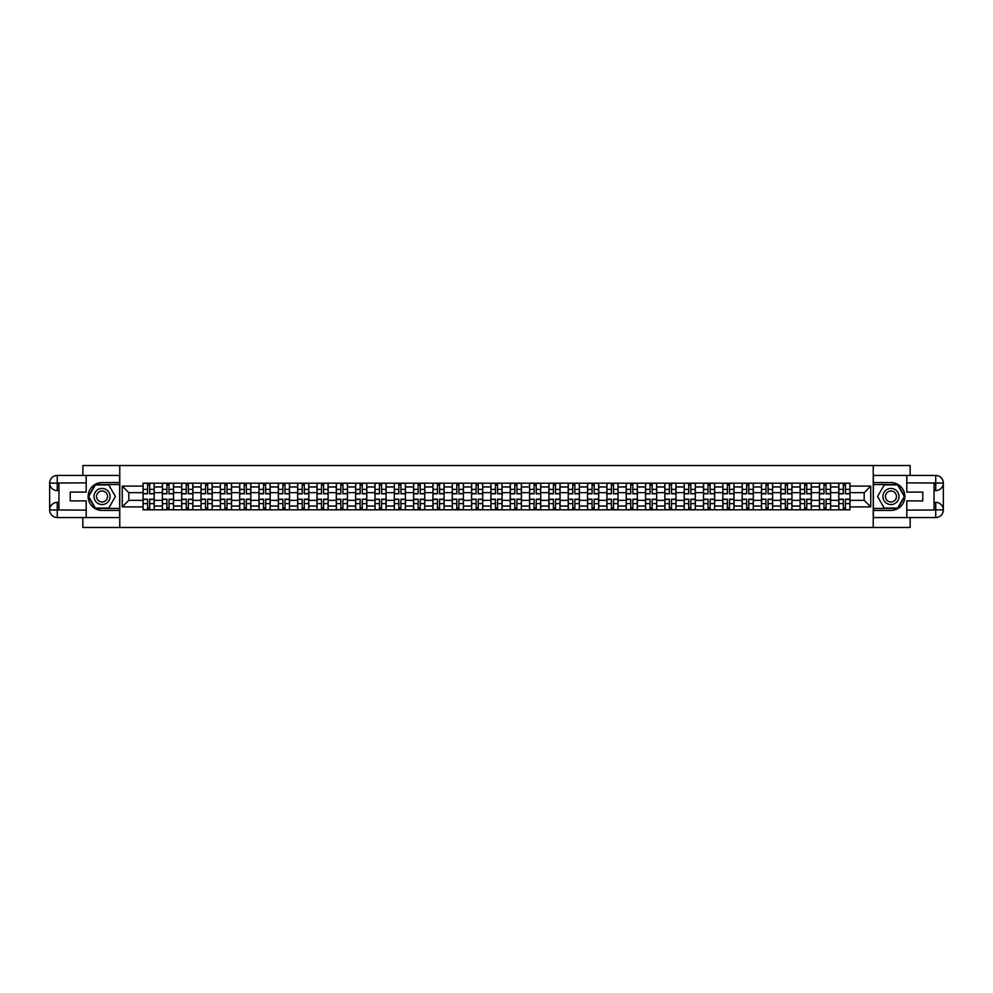 <?xml version="1.0" encoding="UTF-8"?>
<svg xmlns="http://www.w3.org/2000/svg" width="993" height="993" viewBox="0 0 993 993"><rect width="100%" height="100%" fill="white"/><g stroke="black" fill="none" stroke-linecap="round" stroke-linejoin="round"><path stroke-width="1.49" d="M82.853 517.564L82.853 527.469L910.147 527.469L910.147 517.564M910.147 475.436L910.147 465.531L82.853 465.531L82.853 475.436M162.38 509.819L162.38 486.955L154.213 486.955L154.213 509.819M154.213 486.955L154.213 483.181M162.38 486.955L162.38 483.181M173.539 483.181L173.539 509.819M181.707 509.819L181.707 483.181M192.865 483.181L192.865 509.819M201.033 509.819L201.033 483.181M212.192 483.181L212.192 509.819M220.359 509.819L220.359 483.181M231.518 483.181L231.518 509.819M239.685 509.819L239.685 483.181M250.832 483.181L250.832 509.819M259.012 509.819L259.012 483.181M270.158 483.181L270.158 509.819M278.338 509.819L278.338 483.181M289.484 483.181L289.484 509.819M297.664 509.819L297.664 483.181M308.811 483.181L308.811 509.819M316.99 509.819L316.99 483.181M328.137 483.181L328.137 509.819M336.317 509.819L336.317 483.181M347.463 483.181L347.463 509.819M355.643 509.819L355.643 483.181M366.789 483.181L366.789 509.819M374.969 509.819L374.969 483.181M386.116 483.181L386.116 509.819M394.295 509.819L394.295 483.181M405.442 483.181L405.442 509.819M413.622 509.819L413.622 483.181M424.768 483.181L424.768 509.819M432.948 509.819L432.948 483.181M444.094 483.181L444.094 509.819M452.274 509.819L452.274 483.181M463.421 483.181L463.421 509.819M471.601 509.819L471.601 483.181M482.747 483.181L482.747 509.819M490.927 509.819L490.927 483.181M502.073 483.181L502.073 509.819M510.253 509.819L510.253 483.181M521.399 483.181L521.399 509.819M529.579 509.819L529.579 483.181M540.726 483.181L540.726 509.819M548.906 509.819L548.906 483.181M560.052 483.181L560.052 509.819M568.232 509.819L568.232 483.181M579.378 483.181L579.378 509.819M587.558 509.819L587.558 483.181M598.705 483.181L598.705 509.819M606.884 509.819L606.884 483.181M618.031 483.181L618.031 509.819M626.211 509.819L626.211 483.181M637.357 483.181L637.357 509.819M645.537 509.819L645.537 483.181M656.683 483.181L656.683 509.819M664.863 509.819L664.863 483.181M676.01 483.181L676.01 509.819M684.189 509.819L684.189 483.181M695.336 483.181L695.336 509.819M703.516 509.819L703.516 483.181M714.662 483.181L714.662 509.819M722.842 509.819L722.842 483.181M733.988 483.181L733.988 509.819M742.168 509.819L742.168 483.181M753.315 483.181L753.315 509.819M761.482 509.819L761.482 483.181M772.641 483.181L772.641 509.819M780.808 509.819L780.808 483.181M791.967 483.181L791.967 509.819M800.135 509.819L800.135 483.181M811.293 483.181L811.293 509.819M819.461 509.819L819.461 483.181M830.62 483.181L830.62 509.819M838.787 509.819L838.787 483.181M838.787 500.335L830.62 500.335M819.461 500.335L811.293 500.335M800.135 500.335L791.967 500.335M780.808 500.335L772.641 500.335M761.482 500.335L753.315 500.335M742.168 500.335L733.988 500.335M722.842 500.335L714.662 500.335M703.516 500.335L695.336 500.335M684.189 500.335L676.01 500.335M664.863 500.335L656.683 500.335M645.537 500.335L637.357 500.335M626.211 500.335L618.031 500.335M606.884 500.335L598.705 500.335M587.558 500.335L579.378 500.335M568.232 500.335L560.052 500.335M548.906 500.335L540.726 500.335M529.579 500.335L521.399 500.335M510.253 500.335L502.073 500.335M490.927 500.335L482.747 500.335M471.601 500.335L463.421 500.335M452.274 500.335L444.094 500.335M432.948 500.335L424.768 500.335M413.622 500.335L405.442 500.335M394.295 500.335L386.116 500.335M374.969 500.335L366.789 500.335M355.643 500.335L347.463 500.335M336.317 500.335L328.137 500.335M316.99 500.335L308.811 500.335M297.664 500.335L289.484 500.335M278.338 500.335L270.158 500.335M259.012 500.335L250.832 500.335M239.685 500.335L231.518 500.335M220.359 500.335L212.192 500.335M201.033 500.335L192.865 500.335M181.707 500.335L173.539 500.335M162.38 500.335L154.213 500.335M838.787 492.665L830.62 492.665M819.461 492.665L811.293 492.665M800.135 492.665L791.967 492.665M780.808 492.665L772.641 492.665M761.482 492.665L753.315 492.665M742.168 492.665L733.988 492.665M722.842 492.665L714.662 492.665M703.516 492.665L695.336 492.665M684.189 492.665L676.01 492.665M664.863 492.665L656.683 492.665M645.537 492.665L637.357 492.665M626.211 492.665L618.031 492.665M606.884 492.665L598.705 492.665M587.558 492.665L579.378 492.665M568.232 492.665L560.052 492.665M548.906 492.665L540.726 492.665M529.579 492.665L521.399 492.665M510.253 492.665L502.073 492.665M490.927 492.665L482.747 492.665M471.601 492.665L463.421 492.665M452.274 492.665L444.094 492.665M432.948 492.665L424.768 492.665M413.622 492.665L405.442 492.665M394.295 492.665L386.116 492.665M374.969 492.665L366.789 492.665M355.643 492.665L347.463 492.665M336.317 492.665L328.137 492.665M316.99 492.665L308.811 492.665M297.664 492.665L289.484 492.665M278.338 492.665L270.158 492.665M259.012 492.665L250.832 492.665M239.685 492.665L231.518 492.665M220.359 492.665L212.192 492.665M201.033 492.665L192.865 492.665M181.707 492.665L173.539 492.665M162.38 492.665L154.213 492.665M128.817 500.335L143.054 500.335L143.054 492.665L128.817 492.665L128.817 500.335L122.251 506.902L122.251 486.098L143.054 486.098L143.054 492.665M849.946 492.665L849.946 500.335L864.183 500.335L864.183 492.665L849.946 492.665L849.946 483.181L143.054 483.181L143.054 486.098M849.946 486.098L870.749 486.098L870.749 506.902L849.946 506.902L849.946 500.335M143.054 500.335L143.054 509.819L849.946 509.819L849.946 506.902M143.054 506.902L122.251 506.902M873.232 527.469L873.232 465.531M119.768 527.469L119.768 465.531M149.682 507.957L147.585 507.957M147.585 485.043L149.682 485.043M169.009 507.957L166.911 507.957M166.911 485.043L169.009 485.043M188.335 507.957L186.237 507.957M186.237 485.043L188.335 485.043M207.661 507.957L205.563 507.957M205.563 485.043L207.661 485.043M226.987 507.957L224.89 507.957M224.89 485.043L226.987 485.043M246.314 507.957L244.216 507.957M244.216 485.043L246.314 485.043M265.64 507.957L263.53 507.957M263.53 485.043L265.64 485.043M284.966 507.957L282.856 507.957M282.856 485.043L284.966 485.043M304.292 507.957L302.182 507.957M302.182 485.043L304.292 485.043M323.619 507.957L321.509 507.957M321.509 485.043L323.619 485.043M342.945 507.957L340.835 507.957M340.835 485.043L342.945 485.043M362.271 507.957L360.161 507.957M360.161 485.043L362.271 485.043M381.597 507.957L379.487 507.957M379.487 485.043L381.597 485.043M400.924 507.957L398.814 507.957M398.814 485.043L400.924 485.043M420.25 507.957L418.14 507.957M418.14 485.043L420.25 485.043M439.576 507.957L437.466 507.957M437.466 485.043L439.576 485.043M458.903 507.957L456.792 507.957M456.792 485.043L458.903 485.043M478.229 507.957L476.119 507.957M476.119 485.043L478.229 485.043M497.555 507.957L495.445 507.957M495.445 485.043L497.555 485.043M516.881 507.957L514.771 507.957M514.771 485.043L516.881 485.043M536.208 507.957L534.097 507.957M534.097 485.043L536.208 485.043M555.534 507.957L553.424 507.957M553.424 485.043L555.534 485.043M574.86 507.957L572.75 507.957M572.75 485.043L574.86 485.043M594.186 507.957L592.076 507.957M592.076 485.043L594.186 485.043M613.513 507.957L611.403 507.957M611.403 485.043L613.513 485.043M632.839 507.957L630.729 507.957M630.729 485.043L632.839 485.043M652.165 507.957L650.055 507.957M650.055 485.043L652.165 485.043M671.491 507.957L669.381 507.957M669.381 485.043L671.491 485.043M690.818 507.957L688.708 507.957M688.708 485.043L690.818 485.043M710.144 507.957L708.034 507.957M708.034 485.043L710.144 485.043M729.47 507.957L727.36 507.957M727.36 485.043L729.47 485.043M748.784 507.957L746.686 507.957M746.686 485.043L748.784 485.043M768.11 507.957L766.013 507.957M766.013 485.043L768.11 485.043M787.437 507.957L785.339 507.957M785.339 485.043L787.437 485.043M806.763 507.957L804.665 507.957M804.665 485.043L806.763 485.043M826.089 507.957L823.991 507.957M823.991 485.043L826.089 485.043M845.415 507.957L843.318 507.957M843.318 485.043L845.415 485.043M122.251 486.098L128.817 492.665M864.183 500.335L870.749 506.902M864.183 492.665L870.749 486.098M149.682 493.831L149.682 483.306L154.151 483.306L154.151 493.831L149.682 493.831M147.585 484.919L149.682 484.919M151.482 483.306L143.116 483.306L143.116 493.831L147.585 493.831L147.585 483.306L145.785 483.306M147.585 499.169L147.585 509.694L143.116 509.694L143.116 499.169L147.585 499.169M149.682 508.081L147.585 508.081M145.785 509.694L154.151 509.694L154.151 499.169L149.682 499.169L149.682 509.694L151.482 509.694M169.009 493.831L169.009 483.306L173.477 483.306L173.477 493.831L169.009 493.831M166.911 484.919L169.009 484.919M170.808 483.306L162.442 483.306L162.442 493.831L166.911 493.831L166.911 483.306L165.111 483.306M188.335 493.831L188.335 483.306L192.803 483.306L192.803 493.831L188.335 493.831M186.237 484.919L188.335 484.919M190.135 483.306L181.769 483.306L181.769 493.831L186.237 493.831L186.237 483.306L184.437 483.306M58.947 490.616L57.271 490.616A7.621 7.621 0 0 1 49.65 483.057A7.621 7.621 0 0 1 57.271 475.436L119.644 475.436L119.644 482.561L102.056 482.561A13.939 13.939 0 0 0 88.116 496.5A13.939 13.939 0 0 0 102.056 510.439L119.644 510.439L119.644 517.564L57.271 517.564A7.621 7.621 0 0 1 49.65 509.943A7.621 7.621 0 0 1 57.271 502.384L58.947 502.384M119.644 510.439L119.644 482.561M86.192 475.436L86.192 492.106L70.218 492.106L70.218 500.894L86.192 500.894L86.192 517.564M57.271 490.616A7.621 7.621 0 0 1 49.65 483.057L57.271 483.181L57.271 490.616A7.621 7.621 0 0 1 49.65 483.057L49.65 509.943L86.192 510.129M57.271 510.129L57.271 517.564A7.621 7.621 0 0 1 49.65 509.943A7.621 7.621 0 0 1 57.271 502.384L57.271 509.819L58.947 509.819L58.947 483.181L57.271 483.181M119.644 484.547L95.154 484.547L88.253 496.5L95.154 508.453L119.644 508.453M934.053 502.384L935.729 502.384A7.621 7.621 0 0 1 943.35 509.943A7.621 7.621 0 0 1 935.729 517.564L873.356 517.564L873.356 510.439L890.944 510.439A13.939 13.939 0 0 0 904.884 496.5A13.939 13.939 0 0 0 890.944 482.561L873.356 482.561L873.356 475.436L935.729 475.436A7.621 7.621 0 0 1 943.35 483.057A7.621 7.621 0 0 1 935.729 490.616L934.053 490.616M873.356 482.561L873.356 510.439M906.808 517.564L906.808 500.894L922.782 500.894L922.782 492.106L906.808 492.106L906.808 475.436M935.729 502.384A7.621 7.621 0 0 1 943.35 509.943L935.729 509.819L935.729 502.384A7.621 7.621 0 0 1 943.35 509.943L943.35 483.057L906.808 482.871M935.729 482.871L935.729 475.436A7.621 7.621 0 0 1 943.35 483.057A7.621 7.621 0 0 1 935.729 490.616L935.729 483.181L934.053 483.181L934.053 509.819L935.729 509.819M873.356 508.453L897.846 508.453L904.747 496.5L897.846 484.547L873.356 484.547M94 496.5A8.056 8.056 0 0 0 102.056 504.556A8.056 8.056 0 0 0 110.111 496.5A8.056 8.056 0 0 0 102.056 488.444A8.056 8.056 0 0 0 94 496.5M96.544 496.5A5.511 5.511 0 0 0 102.056 502.011A5.511 5.511 0 0 0 107.567 496.5A5.511 5.511 0 0 0 102.056 490.989A5.511 5.511 0 0 0 96.544 496.5M108.746 484.919L115.424 496.5L108.746 508.081L95.365 508.081L88.675 496.5L95.365 484.919L108.746 484.919M882.889 496.5A8.056 8.056 0 0 0 890.944 504.556A8.056 8.056 0 0 0 899 496.5A8.056 8.056 0 0 0 890.944 488.444A8.056 8.056 0 0 0 882.889 496.5M885.433 496.5A5.511 5.511 0 0 0 890.944 502.011A5.511 5.511 0 0 0 896.456 496.5A5.511 5.511 0 0 0 890.944 490.989A5.511 5.511 0 0 0 885.433 496.5M897.635 484.919L904.325 496.5L897.635 508.081L884.254 508.081L877.576 496.5L884.254 484.919L897.635 484.919M166.911 499.169L166.911 509.694L162.442 509.694L162.442 499.169L166.911 499.169M169.009 508.081L166.911 508.081M165.111 509.694L173.477 509.694L173.477 499.169L169.009 499.169L169.009 509.694L170.808 509.694M186.237 499.169L186.237 509.694L181.769 509.694L181.769 499.169L186.237 499.169M188.335 508.081L186.237 508.081M184.437 509.694L192.803 509.694L192.803 499.169L188.335 499.169L188.335 509.694L190.135 509.694M207.661 493.831L207.661 483.306L212.13 483.306L212.13 493.831L207.661 493.831M205.563 484.919L207.661 484.919M209.461 483.306L201.095 483.306L201.095 493.831L205.563 493.831L205.563 483.306L203.764 483.306M226.987 493.831L226.987 483.306L231.456 483.306L231.456 493.831L226.987 493.831M224.89 484.919L226.987 484.919M228.787 483.306L220.421 483.306L220.421 493.831L224.89 493.831L224.89 483.306L223.09 483.306M246.314 493.831L246.314 483.306L250.77 483.306L250.77 493.831L246.314 493.831M244.216 484.919L246.314 484.919M248.113 483.306L239.747 483.306L239.747 493.831L244.216 493.831L244.216 483.306L242.416 483.306M205.563 499.169L205.563 509.694L201.095 509.694L201.095 499.169L205.563 499.169M207.661 508.081L205.563 508.081M203.764 509.694L212.13 509.694L212.13 499.169L207.661 499.169L207.661 509.694L209.461 509.694M224.89 499.169L224.89 509.694L220.421 509.694L220.421 499.169L224.89 499.169M226.987 508.081L224.89 508.081M223.09 509.694L231.456 509.694L231.456 499.169L226.987 499.169L226.987 509.694L228.787 509.694M244.216 499.169L244.216 509.694L239.747 509.694L239.747 499.169L244.216 499.169M246.314 508.081L244.216 508.081M242.416 509.694L250.77 509.694L250.77 499.169L246.314 499.169L246.314 509.694L248.113 509.694M265.64 493.831L265.64 483.306L270.096 483.306L270.096 493.831L265.64 493.831M263.53 484.919L265.64 484.919M267.44 483.306L259.074 483.306L259.074 493.831L263.53 493.831L263.53 483.306L261.742 483.306M263.53 499.169L263.53 509.694L259.074 509.694L259.074 499.169L263.53 499.169M265.64 508.081L263.53 508.081M261.742 509.694L270.096 509.694L270.096 499.169L265.64 499.169L265.64 509.694L267.44 509.694M284.966 493.831L284.966 483.306L289.422 483.306L289.422 493.831L284.966 493.831M282.856 484.919L284.966 484.919M286.766 483.306L278.4 483.306L278.4 493.831L282.856 493.831L282.856 483.306L281.069 483.306M282.856 499.169L282.856 509.694L278.4 509.694L278.4 499.169L282.856 499.169M284.966 508.081L282.856 508.081M281.069 509.694L289.422 509.694L289.422 499.169L284.966 499.169L284.966 509.694L286.766 509.694M304.292 493.831L304.292 483.306L308.749 483.306L308.749 493.831L304.292 493.831M302.182 484.919L304.292 484.919M306.092 483.306L297.726 483.306L297.726 493.831L302.182 493.831L302.182 483.306L300.395 483.306M302.182 499.169L302.182 509.694L297.726 509.694L297.726 499.169L302.182 499.169M304.292 508.081L302.182 508.081M300.395 509.694L308.749 509.694L308.749 499.169L304.292 499.169L304.292 509.694L306.092 509.694M323.619 493.831L323.619 483.306L328.075 483.306L328.075 493.831L323.619 493.831M321.509 484.919L323.619 484.919M325.419 483.306L317.052 483.306L317.052 493.831L321.509 493.831L321.509 483.306L319.721 483.306M321.509 499.169L321.509 509.694L317.052 509.694L317.052 499.169L321.509 499.169M323.619 508.081L321.509 508.081M319.721 509.694L328.075 509.694L328.075 499.169L323.619 499.169L323.619 509.694L325.419 509.694M342.945 493.831L342.945 483.306L347.401 483.306L347.401 493.831L342.945 493.831M340.835 484.919L342.945 484.919M344.745 483.306L336.379 483.306L336.379 493.831L340.835 493.831L340.835 483.306L339.047 483.306M362.271 493.831L362.271 483.306L366.727 483.306L366.727 493.831L362.271 493.831M360.161 484.919L362.271 484.919M364.071 483.306L355.705 483.306L355.705 493.831L360.161 493.831L360.161 483.306L358.374 483.306M381.597 493.831L381.597 483.306L386.054 483.306L386.054 493.831L381.597 493.831M379.487 484.919L381.597 484.919M383.397 483.306L375.031 483.306L375.031 493.831L379.487 493.831L379.487 483.306L377.7 483.306M400.924 493.831L400.924 483.306L405.38 483.306L405.38 493.831L400.924 493.831M398.814 484.919L400.924 484.919M402.724 483.306L394.358 483.306L394.358 493.831L398.814 493.831L398.814 483.306L397.026 483.306M420.25 493.831L420.25 483.306L424.706 483.306L424.706 493.831L420.25 493.831M418.14 484.919L420.25 484.919M422.05 483.306L413.684 483.306L413.684 493.831L418.14 493.831L418.14 483.306L416.352 483.306M439.576 493.831L439.576 483.306L444.032 483.306L444.032 493.831L439.576 493.831M437.466 484.919L439.576 484.919M441.376 483.306L433.01 483.306L433.01 493.831L437.466 493.831L437.466 483.306L435.679 483.306M340.835 499.169L340.835 509.694L336.379 509.694L336.379 499.169L340.835 499.169M342.945 508.081L340.835 508.081M339.047 509.694L347.401 509.694L347.401 499.169L342.945 499.169L342.945 509.694L344.745 509.694M360.161 499.169L360.161 509.694L355.705 509.694L355.705 499.169L360.161 499.169M362.271 508.081L360.161 508.081M358.374 509.694L366.727 509.694L366.727 499.169L362.271 499.169L362.271 509.694L364.071 509.694M379.487 499.169L379.487 509.694L375.031 509.694L375.031 499.169L379.487 499.169M381.597 508.081L379.487 508.081M377.7 509.694L386.054 509.694L386.054 499.169L381.597 499.169L381.597 509.694L383.397 509.694M398.814 499.169L398.814 509.694L394.358 509.694L394.358 499.169L398.814 499.169M400.924 508.081L398.814 508.081M397.026 509.694L405.38 509.694L405.38 499.169L400.924 499.169L400.924 509.694L402.724 509.694M418.14 499.169L418.14 509.694L413.684 509.694L413.684 499.169L418.14 499.169M420.25 508.081L418.14 508.081M416.352 509.694L424.706 509.694L424.706 499.169L420.25 499.169L420.25 509.694L422.05 509.694M437.466 499.169L437.466 509.694L433.01 509.694L433.01 499.169L437.466 499.169M439.576 508.081L437.466 508.081M435.679 509.694L444.032 509.694L444.032 499.169L439.576 499.169L439.576 509.694L441.376 509.694M458.903 493.831L458.903 483.306L463.359 483.306L463.359 493.831L458.903 493.831M456.792 484.919L458.903 484.919M460.702 483.306L452.336 483.306L452.336 493.831L456.792 493.831L456.792 483.306L455.005 483.306M456.792 499.169L456.792 509.694L452.336 509.694L452.336 499.169L456.792 499.169M458.903 508.081L456.792 508.081M455.005 509.694L463.359 509.694L463.359 499.169L458.903 499.169L458.903 509.694L460.702 509.694M478.229 493.831L478.229 483.306L482.685 483.306L482.685 493.831L478.229 493.831M476.119 484.919L478.229 484.919M480.029 483.306L471.663 483.306L471.663 493.831L476.119 493.831L476.119 483.306L474.319 483.306M476.119 499.169L476.119 509.694L471.663 509.694L471.663 499.169L476.119 499.169M478.229 508.081L476.119 508.081M474.319 509.694L482.685 509.694L482.685 499.169L478.229 499.169L478.229 509.694L480.029 509.694M497.555 493.831L497.555 483.306L502.011 483.306L502.011 493.831L497.555 493.831M495.445 484.919L497.555 484.919M499.355 483.306L490.989 483.306L490.989 493.831L495.445 493.831L495.445 483.306L493.645 483.306M495.445 499.169L495.445 509.694L490.989 509.694L490.989 499.169L495.445 499.169M497.555 508.081L495.445 508.081M493.645 509.694L502.011 509.694L502.011 499.169L497.555 499.169L497.555 509.694L499.355 509.694M516.881 493.831L516.881 483.306L521.337 483.306L521.337 493.831L516.881 493.831M514.771 484.919L516.881 484.919M518.681 483.306L510.315 483.306L510.315 493.831L514.771 493.831L514.771 483.306L512.971 483.306M514.771 499.169L514.771 509.694L510.315 509.694L510.315 499.169L514.771 499.169M516.881 508.081L514.771 508.081M512.971 509.694L521.337 509.694L521.337 499.169L516.881 499.169L516.881 509.694L518.681 509.694M536.208 493.831L536.208 483.306L540.664 483.306L540.664 493.831L536.208 493.831M534.097 484.919L536.208 484.919M537.995 483.306L529.641 483.306L529.641 493.831L534.097 493.831L534.097 483.306L532.298 483.306M534.097 499.169L534.097 509.694L529.641 509.694L529.641 499.169L534.097 499.169M536.208 508.081L534.097 508.081M532.298 509.694L540.664 509.694L540.664 499.169L536.208 499.169L536.208 509.694L537.995 509.694M555.534 493.831L555.534 483.306L559.99 483.306L559.99 493.831L555.534 493.831M553.424 484.919L555.534 484.919M557.321 483.306L548.968 483.306L548.968 493.831L553.424 493.831L553.424 483.306L551.624 483.306M553.424 499.169L553.424 509.694L548.968 509.694L548.968 499.169L553.424 499.169M555.534 508.081L553.424 508.081M551.624 509.694L559.99 509.694L559.99 499.169L555.534 499.169L555.534 509.694L557.321 509.694M574.86 493.831L574.86 483.306L579.316 483.306L579.316 493.831L574.86 493.831M572.75 484.919L574.86 484.919M576.648 483.306L568.294 483.306L568.294 493.831L572.75 493.831L572.75 483.306L570.95 483.306M572.75 499.169L572.75 509.694L568.294 509.694L568.294 499.169L572.75 499.169M574.86 508.081L572.75 508.081M570.95 509.694L579.316 509.694L579.316 499.169L574.86 499.169L574.86 509.694L576.648 509.694M594.186 493.831L594.186 483.306L598.642 483.306L598.642 493.831L594.186 493.831M592.076 484.919L594.186 484.919M595.974 483.306L587.62 483.306L587.62 493.831L592.076 493.831L592.076 483.306L590.276 483.306M592.076 499.169L592.076 509.694L587.62 509.694L587.62 499.169L592.076 499.169M594.186 508.081L592.076 508.081M590.276 509.694L598.642 509.694L598.642 499.169L594.186 499.169L594.186 509.694L595.974 509.694M613.513 493.831L613.513 483.306L617.969 483.306L617.969 493.831L613.513 493.831M611.403 484.919L613.513 484.919M615.3 483.306L606.946 483.306L606.946 493.831L611.403 493.831L611.403 483.306L609.603 483.306M611.403 499.169L611.403 509.694L606.946 509.694L606.946 499.169L611.403 499.169M613.513 508.081L611.403 508.081M609.603 509.694L617.969 509.694L617.969 499.169L613.513 499.169L613.513 509.694L615.3 509.694M632.839 493.831L632.839 483.306L637.295 483.306L637.295 493.831L632.839 493.831M630.729 484.919L632.839 484.919M634.626 483.306L626.273 483.306L626.273 493.831L630.729 493.831L630.729 483.306L628.929 483.306M630.729 499.169L630.729 509.694L626.273 509.694L626.273 499.169L630.729 499.169M632.839 508.081L630.729 508.081M628.929 509.694L637.295 509.694L637.295 499.169L632.839 499.169L632.839 509.694L634.626 509.694M652.165 493.831L652.165 483.306L656.621 483.306L656.621 493.831L652.165 493.831M650.055 484.919L652.165 484.919M653.953 483.306L645.599 483.306L645.599 493.831L650.055 493.831L650.055 483.306L648.255 483.306M650.055 499.169L650.055 509.694L645.599 509.694L645.599 499.169L650.055 499.169M652.165 508.081L650.055 508.081M648.255 509.694L656.621 509.694L656.621 499.169L652.165 499.169L652.165 509.694L653.953 509.694M671.491 493.831L671.491 483.306L675.948 483.306L675.948 493.831L671.491 493.831M669.381 484.919L671.491 484.919M673.279 483.306L664.925 483.306L664.925 493.831L669.381 493.831L669.381 483.306L667.581 483.306M669.381 499.169L669.381 509.694L664.925 509.694L664.925 499.169L669.381 499.169M671.491 508.081L669.381 508.081M667.581 509.694L675.948 509.694L675.948 499.169L671.491 499.169L671.491 509.694L673.279 509.694M690.818 493.831L690.818 483.306L695.274 483.306L695.274 493.831L690.818 493.831M688.708 484.919L690.818 484.919M692.605 483.306L684.251 483.306L684.251 493.831L688.708 493.831L688.708 483.306L686.908 483.306M688.708 499.169L688.708 509.694L684.251 509.694L684.251 499.169L688.708 499.169M690.818 508.081L688.708 508.081M686.908 509.694L695.274 509.694L695.274 499.169L690.818 499.169L690.818 509.694L692.605 509.694M710.144 493.831L710.144 483.306L714.6 483.306L714.6 493.831L710.144 493.831M708.034 484.919L710.144 484.919M711.931 483.306L703.578 483.306L703.578 493.831L708.034 493.831L708.034 483.306L706.234 483.306M708.034 499.169L708.034 509.694L703.578 509.694L703.578 499.169L708.034 499.169M710.144 508.081L708.034 508.081M706.234 509.694L714.6 509.694L714.6 499.169L710.144 499.169L710.144 509.694L711.931 509.694M729.47 493.831L729.47 483.306L733.926 483.306L733.926 493.831L729.47 493.831M727.36 484.919L729.47 484.919M731.258 483.306L722.904 483.306L722.904 493.831L727.36 493.831L727.36 483.306L725.56 483.306M727.36 499.169L727.36 509.694L722.904 509.694L722.904 499.169L727.36 499.169M729.47 508.081L727.36 508.081M725.56 509.694L733.926 509.694L733.926 499.169L729.47 499.169L729.47 509.694L731.258 509.694M748.784 493.831L748.784 483.306L753.253 483.306L753.253 493.831L748.784 493.831M746.686 484.919L748.784 484.919M750.584 483.306L742.23 483.306L742.23 493.831L746.686 493.831L746.686 483.306L744.887 483.306M746.686 499.169L746.686 509.694L742.23 509.694L742.23 499.169L746.686 499.169M748.784 508.081L746.686 508.081M744.887 509.694L753.253 509.694L753.253 499.169L748.784 499.169L748.784 509.694L750.584 509.694M768.11 493.831L768.11 483.306L772.579 483.306L772.579 493.831L768.11 493.831M766.013 484.919L768.11 484.919M769.91 483.306L761.544 483.306L761.544 493.831L766.013 493.831L766.013 483.306L764.213 483.306M766.013 499.169L766.013 509.694L761.544 509.694L761.544 499.169L766.013 499.169M768.11 508.081L766.013 508.081M764.213 509.694L772.579 509.694L772.579 499.169L768.11 499.169L768.11 509.694L769.91 509.694M787.437 493.831L787.437 483.306L791.905 483.306L791.905 493.831L787.437 493.831M785.339 484.919L787.437 484.919M789.236 483.306L780.87 483.306L780.87 493.831L785.339 493.831L785.339 483.306L783.539 483.306M785.339 499.169L785.339 509.694L780.87 509.694L780.87 499.169L785.339 499.169M787.437 508.081L785.339 508.081M783.539 509.694L791.905 509.694L791.905 499.169L787.437 499.169L787.437 509.694L789.236 509.694M806.763 493.831L806.763 483.306L811.231 483.306L811.231 493.831L806.763 493.831M804.665 484.919L806.763 484.919M808.563 483.306L800.197 483.306L800.197 493.831L804.665 493.831L804.665 483.306L802.865 483.306M804.665 499.169L804.665 509.694L800.197 509.694L800.197 499.169L804.665 499.169M806.763 508.081L804.665 508.081M802.865 509.694L811.231 509.694L811.231 499.169L806.763 499.169L806.763 509.694L808.563 509.694M826.089 493.831L826.089 483.306L830.558 483.306L830.558 493.831L826.089 493.831M823.991 484.919L826.089 484.919M827.889 483.306L819.523 483.306L819.523 493.831L823.991 493.831L823.991 483.306L822.192 483.306M823.991 499.169L823.991 509.694L819.523 509.694L819.523 499.169L823.991 499.169M826.089 508.081L823.991 508.081M822.192 509.694L830.558 509.694L830.558 499.169L826.089 499.169L826.089 509.694L827.889 509.694M845.415 493.831L845.415 483.306L849.884 483.306L849.884 493.831L845.415 493.831M843.318 484.919L845.415 484.919M847.215 483.306L838.849 483.306L838.849 493.831L843.318 493.831L843.318 483.306L841.518 483.306M843.318 499.169L843.318 509.694L838.849 509.694L838.849 499.169L843.318 499.169M845.415 508.081L843.318 508.081M841.518 509.694L849.884 509.694L849.884 499.169L845.415 499.169L845.415 509.694L847.215 509.694M819.461 486.955L811.293 486.955M800.135 486.955L791.967 486.955M780.808 486.955L772.641 486.955M761.482 486.955L753.315 486.955M742.168 486.955L733.988 486.955M722.842 486.955L714.662 486.955M703.516 486.955L695.336 486.955M684.189 486.955L676.01 486.955M664.863 486.955L656.683 486.955M645.537 486.955L637.357 486.955M626.211 486.955L618.031 486.955M606.884 486.955L598.705 486.955M587.558 486.955L579.378 486.955M568.232 486.955L560.052 486.955M548.906 486.955L540.726 486.955M529.579 486.955L521.399 486.955M510.253 486.955L502.073 486.955M490.927 486.955L482.747 486.955M471.601 486.955L463.421 486.955M452.274 486.955L444.094 486.955M432.948 486.955L424.768 486.955M413.622 486.955L405.442 486.955M394.295 486.955L386.116 486.955M374.969 486.955L366.789 486.955M355.643 486.955L347.463 486.955M336.317 486.955L328.137 486.955M316.99 486.955L308.811 486.955M297.664 486.955L289.484 486.955M278.338 486.955L270.158 486.955M259.012 486.955L250.832 486.955M239.685 486.955L231.518 486.955M220.359 486.955L212.192 486.955M201.033 486.955L192.865 486.955M181.707 486.955L173.539 486.955M838.787 486.955L830.62 486.955M819.461 506.045L811.293 506.045M800.135 506.045L791.967 506.045M780.808 506.045L772.641 506.045M761.482 506.045L753.315 506.045M742.168 506.045L733.988 506.045M722.842 506.045L714.662 506.045M703.516 506.045L695.336 506.045M684.189 506.045L676.01 506.045M664.863 506.045L656.683 506.045M645.537 506.045L637.357 506.045M626.211 506.045L618.031 506.045M606.884 506.045L598.705 506.045M587.558 506.045L579.378 506.045M568.232 506.045L560.052 506.045M548.906 506.045L540.726 506.045M529.579 506.045L521.399 506.045M510.253 506.045L502.073 506.045M490.927 506.045L482.747 506.045M471.601 506.045L463.421 506.045M452.274 506.045L444.094 506.045M432.948 506.045L424.768 506.045M413.622 506.045L405.442 506.045M394.295 506.045L386.116 506.045M374.969 506.045L366.789 506.045M355.643 506.045L347.463 506.045M336.317 506.045L328.137 506.045M316.99 506.045L308.811 506.045M297.664 506.045L289.484 506.045M278.338 506.045L270.158 506.045M259.012 506.045L250.832 506.045M239.685 506.045L231.518 506.045M220.359 506.045L212.192 506.045M201.033 506.045L192.865 506.045M181.707 506.045L173.539 506.045M162.38 506.045L154.213 506.045M838.787 506.045L830.62 506.045M149.682 493.571L154.151 493.571M149.682 489.388L154.151 489.388M143.116 493.571L147.585 493.571M143.116 489.388L147.585 489.388M147.585 499.429L143.116 499.429M147.585 503.612L143.116 503.612M154.151 499.429L149.682 499.429M154.151 503.612L149.682 503.612M169.009 493.571L173.477 493.571M169.009 489.388L173.477 489.388M162.442 493.571L166.911 493.571M162.442 489.388L166.911 489.388M188.335 493.571L192.803 493.571M188.335 489.388L192.803 489.388M181.769 493.571L186.237 493.571M181.769 489.388L186.237 489.388M86.192 482.871L57.085 483.008M49.65 509.943A7.621 7.621 0 0 1 57.271 502.384M49.65 483.057A7.621 7.621 0 0 1 57.271 475.436L57.271 482.871M906.808 510.129L935.915 509.992M943.35 483.057A7.621 7.621 0 0 1 935.729 490.616M943.35 509.943A7.621 7.621 0 0 1 935.729 517.564L935.729 510.129M166.911 499.429L162.442 499.429M166.911 503.612L162.442 503.612M173.477 499.429L169.009 499.429M173.477 503.612L169.009 503.612M186.237 499.429L181.769 499.429M186.237 503.612L181.769 503.612M192.803 499.429L188.335 499.429M192.803 503.612L188.335 503.612M207.661 493.571L212.13 493.571M207.661 489.388L212.13 489.388M201.095 493.571L205.563 493.571M201.095 489.388L205.563 489.388M226.987 493.571L231.456 493.571M226.987 489.388L231.456 489.388M220.421 493.571L224.89 493.571M220.421 489.388L224.89 489.388M246.314 493.571L250.77 493.571M246.314 489.388L250.77 489.388M239.747 493.571L244.216 493.571M239.747 489.388L244.216 489.388M205.563 499.429L201.095 499.429M205.563 503.612L201.095 503.612M212.13 499.429L207.661 499.429M212.13 503.612L207.661 503.612M224.89 499.429L220.421 499.429M224.89 503.612L220.421 503.612M231.456 499.429L226.987 499.429M231.456 503.612L226.987 503.612M244.216 499.429L239.747 499.429M244.216 503.612L239.747 503.612M250.77 499.429L246.314 499.429M250.77 503.612L246.314 503.612M265.64 493.571L270.096 493.571M265.64 489.388L270.096 489.388M259.074 493.571L263.53 493.571M259.074 489.388L263.53 489.388M263.53 499.429L259.074 499.429M263.53 503.612L259.074 503.612M270.096 499.429L265.64 499.429M270.096 503.612L265.64 503.612M284.966 493.571L289.422 493.571M284.966 489.388L289.422 489.388M278.4 493.571L282.856 493.571M278.4 489.388L282.856 489.388M282.856 499.429L278.4 499.429M282.856 503.612L278.4 503.612M289.422 499.429L284.966 499.429M289.422 503.612L284.966 503.612M304.292 493.571L308.749 493.571M304.292 489.388L308.749 489.388M297.726 493.571L302.182 493.571M297.726 489.388L302.182 489.388M302.182 499.429L297.726 499.429M302.182 503.612L297.726 503.612M308.749 499.429L304.292 499.429M308.749 503.612L304.292 503.612M323.619 493.571L328.075 493.571M323.619 489.388L328.075 489.388M317.052 493.571L321.509 493.571M317.052 489.388L321.509 489.388M321.509 499.429L317.052 499.429M321.509 503.612L317.052 503.612M328.075 499.429L323.619 499.429M328.075 503.612L323.619 503.612M342.945 493.571L347.401 493.571M342.945 489.388L347.401 489.388M336.379 493.571L340.835 493.571M336.379 489.388L340.835 489.388M362.271 493.571L366.727 493.571M362.271 489.388L366.727 489.388M355.705 493.571L360.161 493.571M355.705 489.388L360.161 489.388M381.597 493.571L386.054 493.571M381.597 489.388L386.054 489.388M375.031 493.571L379.487 493.571M375.031 489.388L379.487 489.388M400.924 493.571L405.38 493.571M400.924 489.388L405.38 489.388M394.358 493.571L398.814 493.571M394.358 489.388L398.814 489.388M420.25 493.571L424.706 493.571M420.25 489.388L424.706 489.388M413.684 493.571L418.14 493.571M413.684 489.388L418.14 489.388M439.576 493.571L444.032 493.571M439.576 489.388L444.032 489.388M433.01 493.571L437.466 493.571M433.01 489.388L437.466 489.388M340.835 499.429L336.379 499.429M340.835 503.612L336.379 503.612M347.401 499.429L342.945 499.429M347.401 503.612L342.945 503.612M360.161 499.429L355.705 499.429M360.161 503.612L355.705 503.612M366.727 499.429L362.271 499.429M366.727 503.612L362.271 503.612M379.487 499.429L375.031 499.429M379.487 503.612L375.031 503.612M386.054 499.429L381.597 499.429M386.054 503.612L381.597 503.612M398.814 499.429L394.358 499.429M398.814 503.612L394.358 503.612M405.38 499.429L400.924 499.429M405.38 503.612L400.924 503.612M418.14 499.429L413.684 499.429M418.14 503.612L413.684 503.612M424.706 499.429L420.25 499.429M424.706 503.612L420.25 503.612M437.466 499.429L433.01 499.429M437.466 503.612L433.01 503.612M444.032 499.429L439.576 499.429M444.032 503.612L439.576 503.612M458.903 493.571L463.359 493.571M458.903 489.388L463.359 489.388M452.336 493.571L456.792 493.571M452.336 489.388L456.792 489.388M456.792 499.429L452.336 499.429M456.792 503.612L452.336 503.612M463.359 499.429L458.903 499.429M463.359 503.612L458.903 503.612M478.229 493.571L482.685 493.571M478.229 489.388L482.685 489.388M471.663 493.571L476.119 493.571M471.663 489.388L476.119 489.388M476.119 499.429L471.663 499.429M476.119 503.612L471.663 503.612M482.685 499.429L478.229 499.429M482.685 503.612L478.229 503.612M497.555 493.571L502.011 493.571M497.555 489.388L502.011 489.388M490.989 493.571L495.445 493.571M490.989 489.388L495.445 489.388M495.445 499.429L490.989 499.429M495.445 503.612L490.989 503.612M502.011 499.429L497.555 499.429M502.011 503.612L497.555 503.612M516.881 493.571L521.337 493.571M516.881 489.388L521.337 489.388M510.315 493.571L514.771 493.571M510.315 489.388L514.771 489.388M514.771 499.429L510.315 499.429M514.771 503.612L510.315 503.612M521.337 499.429L516.881 499.429M521.337 503.612L516.881 503.612M536.208 493.571L540.664 493.571M536.208 489.388L540.664 489.388M529.641 493.571L534.097 493.571M529.641 489.388L534.097 489.388M534.097 499.429L529.641 499.429M534.097 503.612L529.641 503.612M540.664 499.429L536.208 499.429M540.664 503.612L536.208 503.612M555.534 493.571L559.99 493.571M555.534 489.388L559.99 489.388M548.968 493.571L553.424 493.571M548.968 489.388L553.424 489.388M553.424 499.429L548.968 499.429M553.424 503.612L548.968 503.612M559.99 499.429L555.534 499.429M559.99 503.612L555.534 503.612M574.86 493.571L579.316 493.571M574.86 489.388L579.316 489.388M568.294 493.571L572.75 493.571M568.294 489.388L572.75 489.388M572.75 499.429L568.294 499.429M572.75 503.612L568.294 503.612M579.316 499.429L574.86 499.429M579.316 503.612L574.86 503.612M594.186 493.571L598.642 493.571M594.186 489.388L598.642 489.388M587.62 493.571L592.076 493.571M587.62 489.388L592.076 489.388M592.076 499.429L587.62 499.429M592.076 503.612L587.62 503.612M598.642 499.429L594.186 499.429M598.642 503.612L594.186 503.612M613.513 493.571L617.969 493.571M613.513 489.388L617.969 489.388M606.946 493.571L611.403 493.571M606.946 489.388L611.403 489.388M611.403 499.429L606.946 499.429M611.403 503.612L606.946 503.612M617.969 499.429L613.513 499.429M617.969 503.612L613.513 503.612M632.839 493.571L637.295 493.571M632.839 489.388L637.295 489.388M626.273 493.571L630.729 493.571M626.273 489.388L630.729 489.388M630.729 499.429L626.273 499.429M630.729 503.612L626.273 503.612M637.295 499.429L632.839 499.429M637.295 503.612L632.839 503.612M652.165 493.571L656.621 493.571M652.165 489.388L656.621 489.388M645.599 493.571L650.055 493.571M645.599 489.388L650.055 489.388M650.055 499.429L645.599 499.429M650.055 503.612L645.599 503.612M656.621 499.429L652.165 499.429M656.621 503.612L652.165 503.612M671.491 493.571L675.948 493.571M671.491 489.388L675.948 489.388M664.925 493.571L669.381 493.571M664.925 489.388L669.381 489.388M669.381 499.429L664.925 499.429M669.381 503.612L664.925 503.612M675.948 499.429L671.491 499.429M675.948 503.612L671.491 503.612M690.818 493.571L695.274 493.571M690.818 489.388L695.274 489.388M684.251 493.571L688.708 493.571M684.251 489.388L688.708 489.388M688.708 499.429L684.251 499.429M688.708 503.612L684.251 503.612M695.274 499.429L690.818 499.429M695.274 503.612L690.818 503.612M710.144 493.571L714.6 493.571M710.144 489.388L714.6 489.388M703.578 493.571L708.034 493.571M703.578 489.388L708.034 489.388M708.034 499.429L703.578 499.429M708.034 503.612L703.578 503.612M714.6 499.429L710.144 499.429M714.6 503.612L710.144 503.612M729.47 493.571L733.926 493.571M729.47 489.388L733.926 489.388M722.904 493.571L727.36 493.571M722.904 489.388L727.36 489.388M727.36 499.429L722.904 499.429M727.36 503.612L722.904 503.612M733.926 499.429L729.47 499.429M733.926 503.612L729.47 503.612M748.784 493.571L753.253 493.571M748.784 489.388L753.253 489.388M742.23 493.571L746.686 493.571M742.23 489.388L746.686 489.388M746.686 499.429L742.23 499.429M746.686 503.612L742.23 503.612M753.253 499.429L748.784 499.429M753.253 503.612L748.784 503.612M768.11 493.571L772.579 493.571M768.11 489.388L772.579 489.388M761.544 493.571L766.013 493.571M761.544 489.388L766.013 489.388M766.013 499.429L761.544 499.429M766.013 503.612L761.544 503.612M772.579 499.429L768.11 499.429M772.579 503.612L768.11 503.612M787.437 493.571L791.905 493.571M787.437 489.388L791.905 489.388M780.87 493.571L785.339 493.571M780.87 489.388L785.339 489.388M785.339 499.429L780.87 499.429M785.339 503.612L780.87 503.612M791.905 499.429L787.437 499.429M791.905 503.612L787.437 503.612M806.763 493.571L811.231 493.571M806.763 489.388L811.231 489.388M800.197 493.571L804.665 493.571M800.197 489.388L804.665 489.388M804.665 499.429L800.197 499.429M804.665 503.612L800.197 503.612M811.231 499.429L806.763 499.429M811.231 503.612L806.763 503.612M826.089 493.571L830.558 493.571M826.089 489.388L830.558 489.388M819.523 493.571L823.991 493.571M819.523 489.388L823.991 489.388M823.991 499.429L819.523 499.429M823.991 503.612L819.523 503.612M830.558 499.429L826.089 499.429M830.558 503.612L826.089 503.612M845.415 493.571L849.884 493.571M845.415 489.388L849.884 489.388M838.849 493.571L843.318 493.571M838.849 489.388L843.318 489.388M843.318 499.429L838.849 499.429M843.318 503.612L838.849 503.612M849.884 499.429L845.415 499.429M849.884 503.612L845.415 503.612"/></g></svg>
